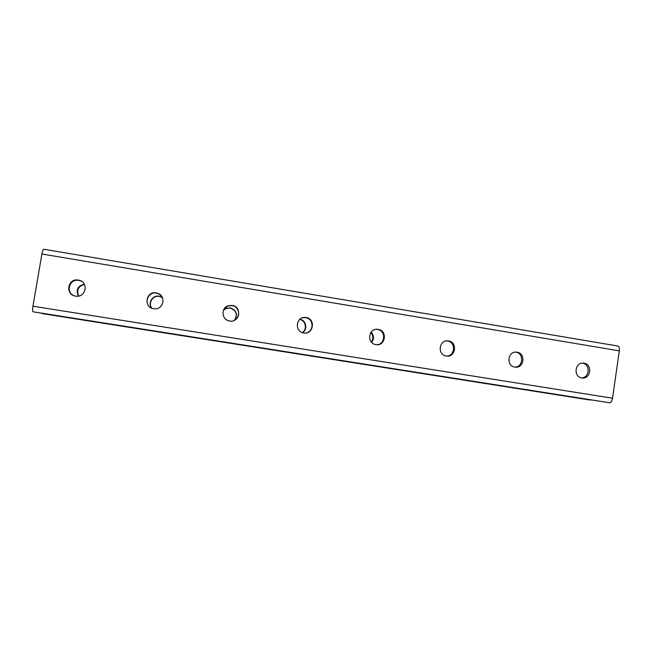 <?xml version="1.0" encoding="UTF-8"?>
<svg xmlns="http://www.w3.org/2000/svg" width="652" height="652" viewBox="0 0 652 652"><rect width="100%" height="100%" fill="white"/><g stroke="black" fill="none" stroke-linecap="round" stroke-linejoin="round"><path stroke-width="0.98" d="M74.1 295.731C65.249 292.373 69.577 278.412 78.843 280.376L81.239 281.134M150.107 307.263C143.473 302.65 148.509 291.42 156.447 293.123L158.444 293.718L161.419 295.951M224.052 309.089L227.687 306.049L232.03 305.552C238.64 306.334 241.077 315.731 235.657 319.545M302.634 317.768L305.69 317.654C314.15 318.641 314.093 332.186 305.617 333.033M375.976 329.358L377.492 329.456C386.147 330.474 385.438 344.647 376.717 344.712M446.718 340.874L447.492 340.955C456.058 341.966 455.186 356.196 446.563 356.041M515.455 352.137L515.781 352.178C524.159 353.164 523.279 367.272 514.852 367.084M582.399 363.131L582.407 363.131C590.557 364.077 589.758 377.989 581.551 377.858M84.263 284.15C77.604 285.959 75.656 289.936 78.427 296.089M162.405 297.581L159.088 296.195C152.535 294.81 147.433 303.188 151.802 308.2M234.581 320.213C237.996 314.435 236.554 310.319 230.262 307.858L226.162 308.331L223.489 310.213M302.495 332.675C308.013 329.488 306.187 320.156 299.879 319.268M371.656 342.422C374.264 338.853 374.101 335.421 371.159 332.129M590.761 399.839L41.679 313.188M41.956 313.571L590.003 400.026M78.753 296.032C76.276 290.148 78.167 286.285 84.418 284.435M151.924 308.249C147.702 303.237 152.796 295.03 159.259 296.399L162.462 297.703M223.457 310.295L226.065 308.486L230.14 308.013C236.374 310.425 237.833 314.508 234.508 320.254M299.708 319.423C305.755 320.466 307.491 329.358 302.283 332.601M370.858 332.536C373.327 335.593 373.482 338.763 371.314 342.047M617.664 346.008L617.762 346.008C619.066 346.399 619.579 348.013 619.302 350.866L41.899 254.011C42.494 250.898 43.113 249.3 43.749 249.227L617.762 346.008M78.305 280.083L79.161 280.27C89.047 282.512 85.738 297.964 75.754 296.13C64.882 294.973 67.604 277.931 78.305 280.083M156.244 292.895L158.257 293.498C166.651 296.733 162.927 310.197 154.019 308.771C143.253 307.923 145.673 290.776 156.244 292.895M232.161 305.38C242.854 306.79 239.129 323.979 228.803 320.817C221.68 319.235 220.947 308.339 227.792 305.878L232.161 305.38M306.13 317.532C316.147 318.812 313.368 335.152 303.498 332.927C294.354 331.632 295.886 316.774 305.087 317.434L306.13 317.532M378.225 329.382C387.94 330.613 385.348 346.668 375.764 344.606C366.522 343.376 368.413 328.127 377.647 329.317L378.225 329.382M448.511 340.939C457.965 342.121 455.503 357.956 446.164 355.984C437.027 354.802 439.016 339.513 448.12 340.89L448.511 340.939M517.06 352.21C526.27 353.36 523.915 368.983 514.811 367.076C505.83 365.935 507.843 350.703 516.767 352.17L517.06 352.21M583.939 363.197C592.921 364.313 590.655 379.749 581.771 377.899C572.969 376.791 574.966 361.664 583.711 363.164L583.939 363.197M609.547 402.773L33.073 311.803L609.612 402.781C611.022 402.618 611.992 401.094 612.546 398.209L619.302 350.866M41.899 254.011L32.95 306.204C32.461 309.415 32.494 311.281 33.04 311.795L33.073 311.803M612.546 398.209L32.95 306.204M590.052 400.035L41.932 313.563M609.612 402.781L33.04 311.795M583.711 363.164L582.635 363.115M516.767 352.17L515.487 352.137M448.12 340.89L447.109 340.906M377.647 329.317L376.913 329.382M305.087 317.434L304.655 317.557M79.161 280.27L79.699 280.556"/></g></svg>
